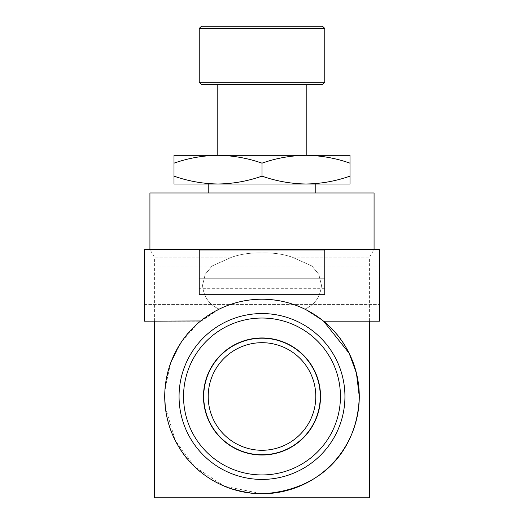 <?xml version="1.0" encoding="UTF-8"?>
<svg xmlns="http://www.w3.org/2000/svg" width="524" height="524" viewBox="0 0 524 524"><rect width="100%" height="100%" fill="white"/><g stroke="black" fill="none" stroke-linecap="round" stroke-linejoin="round"><path stroke-width="0.39" stroke-dasharray="2.62 1.97" d="M344.936 396.485A82.936 82.936 0 0 0 262 313.555A82.936 82.936 0 0 0 179.064 396.485A82.936 82.936 0 0 0 262 479.421A82.936 82.936 0 0 0 344.936 396.485A82.936 82.936 0 0 0 262 313.555A82.936 82.936 0 0 0 179.064 396.485A82.936 82.936 0 0 0 262 479.421A82.936 82.936 0 0 0 344.936 396.485A82.936 82.936 0 0 0 262 313.555A82.936 82.936 0 0 0 179.064 396.485A82.936 82.936 0 0 0 262 479.421A82.936 82.936 0 0 0 344.936 396.485A82.936 82.936 0 0 1 262 479.421A82.936 82.936 0 0 1 179.064 396.485M208.205 396.485A53.795 53.795 0 0 1 262 342.689A53.795 53.795 0 0 1 315.795 396.485A53.795 53.795 0 0 0 262 342.689A53.795 53.795 0 0 0 208.205 396.485A53.795 53.795 0 0 0 262 450.28A53.795 53.795 0 0 0 315.795 396.485A53.795 53.795 0 0 0 262 342.689A53.795 53.795 0 0 0 208.205 396.485A53.795 53.795 0 0 0 262 450.28A53.795 53.795 0 0 0 315.795 396.485A53.795 53.795 0 0 1 262 450.28A53.795 53.795 0 0 1 208.205 396.485A53.795 53.795 0 0 0 262 450.28A53.795 53.795 0 0 0 315.795 396.485M200.43 321.173L219.202 309.127C209.194 304.772 203.633 296.833 202.526 285.311L205.225 274.307L212.115 265.963L231.706 257.212L212.082 265.989L205.205 274.334L202.526 285.311C203.646 296.846 209.2 304.785 219.202 309.127C201.386 318.73 193.566 326.766 208.356 315.337C223.139 305.23 241.001 299.852 261.948 299.211C283.026 299.859 300.927 305.237 315.644 315.337C330.454 326.779 322.574 318.703 304.798 309.127C314.813 304.772 320.367 296.826 321.474 285.311L318.788 274.321L311.911 265.982L292.294 257.212C283.039 254.029 272.938 252.614 262 252.961C251.075 252.607 240.975 254.029 231.706 257.212C240.961 254.029 251.062 252.614 262 252.961C272.925 252.607 283.026 254.029 292.294 257.212L311.904 265.976L318.788 274.321L321.474 285.311C320.361 296.833 314.806 304.772 304.798 309.127C339.041 326.478 357.204 355.599 359.281 396.485A97.281 97.281 0 0 0 262 299.211A97.281 97.281 0 0 0 164.719 396.485C166.796 355.606 184.959 326.485 219.202 309.127C201.419 318.71 193.546 326.779 208.356 315.337C223.113 305.23 240.994 299.859 262.007 299.211C282.973 299.846 300.855 305.223 315.651 315.343C330.447 326.773 322.568 318.703 304.798 309.127L323.57 321.173L304.798 309.127L318.075 316.994L323.57 321.173L379.455 321.173L379.455 249.45L379.455 285.311L379.455 249.45L144.545 249.45L144.545 321.173L144.545 266.035L144.545 321.173L200.43 321.173L205.932 316.994L219.202 309.127L197.862 323.347L181.749 341.504L170.667 362.994L165.014 388.906M324.762 249.994L199.238 249.994L199.238 266.054L324.762 266.054L324.762 249.987M320.727 396.485A58.727 58.727 0 0 0 262 337.764A58.727 58.727 0 0 0 203.273 396.485A58.727 58.727 0 0 0 262 455.212A58.727 58.727 0 0 0 320.727 396.485A58.727 58.727 0 0 0 262 337.764A58.727 58.727 0 0 0 203.273 396.485A58.727 58.727 0 0 0 262 455.212A58.727 58.727 0 0 0 320.727 396.485A58.727 58.727 0 0 0 262 337.764A58.727 58.727 0 0 0 203.273 396.485A58.727 58.727 0 0 0 262 455.212A58.727 58.727 0 0 0 320.727 396.485A58.727 58.727 0 0 0 262 337.764A58.727 58.727 0 0 0 203.273 396.485A58.727 58.727 0 0 0 262 455.212A58.727 58.727 0 0 0 320.727 396.485M262 249.45L374.071 249.45L262 249.45M374.071 192.963L149.93 192.963M201.478 84.475L322.522 84.475M324.762 82.235L199.238 82.235M322.522 26.2L201.478 26.2M199.238 28.44L324.762 28.44M306.828 155.307L262 155.307L349.999 155.307L349.999 163.167C335.635 158.13 320.97 155.51 305.996 155.307L217.172 155.307M305.996 155.307C290.997 155.517 276.331 158.137 262 163.167C247.636 158.13 232.97 155.51 218.004 155.307L174.001 155.307L174.001 176.136C188.365 181.173 203.03 183.793 218.004 183.996L305.996 183.996L174.001 183.996L174.001 176.136M306.009 183.996L217.991 183.996M292.294 257.212L369.59 257.212L292.294 257.212M369.59 497.8L154.41 497.8M359.281 396.485C357.82 450.778 320.492 490.903 262 493.765C203.404 490.844 166.232 450.804 164.719 396.485A97.281 97.281 0 0 0 262 493.765A97.281 97.281 0 0 0 359.281 396.485M165.283 406.899L175.311 440.625L195.066 467.074L224.586 486.285L262 493.765M231.706 257.212L154.41 257.212L231.706 257.212M305.996 183.996L349.999 183.996L349.999 176.136C335.668 181.166 321.002 183.786 305.996 183.996C291.03 183.793 276.364 181.173 262 176.136C247.669 181.166 233.003 183.786 218.004 183.996M218.004 155.307C202.998 155.517 188.332 158.137 174.001 163.167M349.999 163.167L349.999 176.136M262 163.167L262 176.136M262 84.475L217.172 84.475L262 84.475M379.455 285.311L379.455 266.035L379.455 285.311M199.238 288.704L199.238 294.704L324.762 294.704L324.762 288.704L199.238 288.704L199.238 266.054M324.762 288.704L324.762 266.054M183.551 396.485A78.449 78.449 0 0 1 262 318.035A78.449 78.449 0 0 1 340.449 396.485A78.449 78.449 0 0 1 262 474.941A78.449 78.449 0 0 1 183.551 396.485M320.275 396.485A58.275 58.275 0 0 0 262 338.209A58.275 58.275 0 0 0 203.725 396.485A58.275 58.275 0 0 0 262 454.767A58.275 58.275 0 0 0 320.275 396.485M144.545 304.588L379.455 304.588L144.545 304.588M369.59 321.173L369.59 257.212L374.071 249.45M154.41 321.173L154.41 257.212L149.93 249.45M144.545 266.035L379.455 266.035L144.545 266.035"/><path stroke-width="0.79" d="M179.064 396.485A82.936 82.936 0 0 1 262 313.555A82.936 82.936 0 0 1 344.936 396.485A82.936 82.936 0 0 1 262 479.421A82.936 82.936 0 0 1 179.064 396.485A82.936 82.936 0 0 0 262 479.421A82.936 82.936 0 0 0 344.936 396.485M315.795 396.485A53.795 53.795 0 0 0 262 342.689A53.795 53.795 0 0 0 208.205 396.485A53.795 53.795 0 0 0 262 450.28A53.795 53.795 0 0 0 315.795 396.485A53.795 53.795 0 0 1 262 450.28A53.795 53.795 0 0 1 208.205 396.485M200.685 320.963L144.545 321.173L144.545 249.45L379.455 249.45L379.455 321.173L323.57 321.173L349.135 353.241L356.451 373.206L359.281 396.485A97.281 97.281 0 0 0 262 299.211A97.281 97.281 0 0 0 164.719 396.485L165.283 406.899M149.93 249.45L149.93 192.963L374.071 192.963L374.071 249.45M322.522 84.475L201.478 84.475L199.238 82.235L324.762 82.235L322.522 84.475M199.238 28.44L201.478 26.2L322.522 26.2L324.762 28.44L199.238 28.44L199.238 82.235M217.172 84.475L217.172 155.307L306.828 155.307L306.828 84.475M305.996 183.996L349.999 183.996L349.999 176.136C335.635 181.173 320.97 183.793 305.996 183.996C290.997 183.786 276.331 181.166 262 176.136C247.636 181.173 232.97 183.793 218.004 183.996L306.009 183.996M165.014 388.906L164.719 396.485A97.281 97.281 0 0 0 262 493.765A97.281 97.281 0 0 0 359.281 396.485C357.748 450.928 320.57 490.791 262 493.765M154.41 321.173L154.41 497.8L369.59 497.8L369.59 321.173M217.991 183.996L218.004 183.996C202.998 183.786 188.332 181.166 174.001 176.136L174.001 183.996L218.004 183.996M218.004 155.307C203.03 155.51 188.365 158.13 174.001 163.167L174.001 155.307L218.004 155.307C233.003 155.517 247.669 158.137 262 163.167C276.364 158.13 291.03 155.51 305.996 155.307L349.999 155.307L349.999 176.136M305.996 155.307C321.002 155.517 335.668 158.137 349.999 163.167M262 163.167L262 176.136M174.001 163.167L174.001 176.136M324.762 278.925L324.762 249.987L199.238 249.987L199.238 294.704L324.762 294.704L324.762 278.925L199.238 278.925M340.449 396.485A78.449 78.449 0 0 0 262 318.035A78.449 78.449 0 0 0 183.551 396.485A78.449 78.449 0 0 0 262 474.941A78.449 78.449 0 0 0 340.449 396.485M203.725 396.485A58.275 58.275 0 0 1 262 338.209A58.275 58.275 0 0 1 320.275 396.485A58.275 58.275 0 0 1 262 454.767A58.275 58.275 0 0 1 203.725 396.485M324.762 28.44L324.762 82.235M315.795 183.996L315.795 192.963M208.205 183.996L208.205 192.963"/></g></svg>
